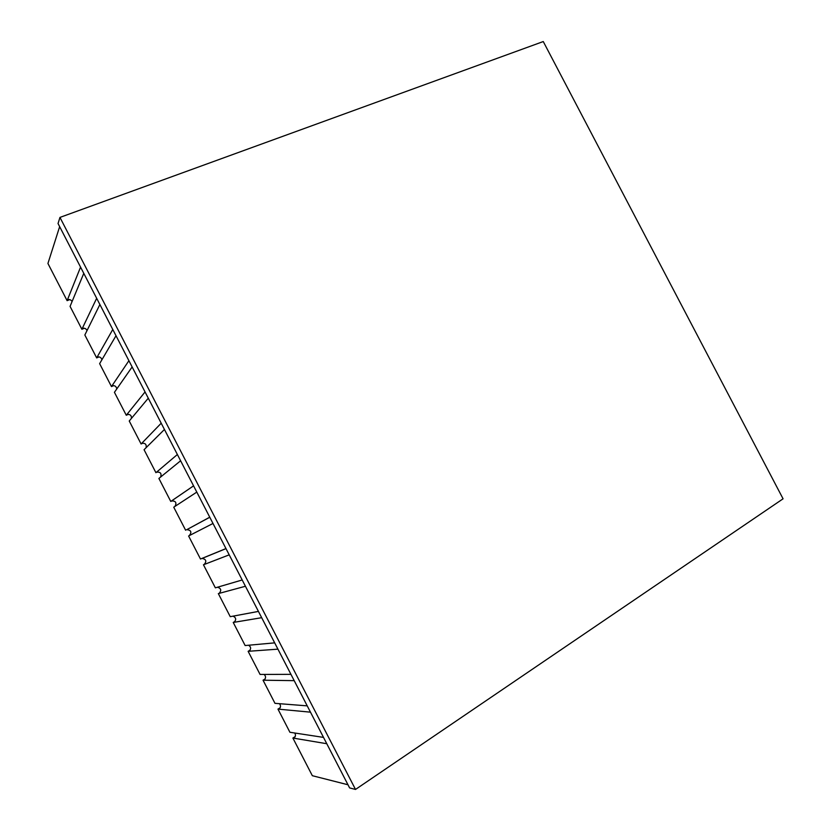 <?xml version="1.0" encoding="UTF-8"?>
<svg xmlns="http://www.w3.org/2000/svg" width="831" height="831" viewBox="0 0 831 831"><rect width="100%" height="100%" fill="white"/><g stroke="black" fill="none" stroke-linecap="round" stroke-linejoin="round"><path stroke-width="1.25" d="M69.721 299.617L67.114 300.656L67.488 299.731C69.503 299.17 71.03 299.773 72.068 301.56M82.29 328.422L96.666 298.287L83.786 273.347L70.074 306.379L81.885 329.273L82.29 328.422C84.523 327.819 86.102 328.557 87.006 330.613M99.034 356.904L96.676 357.912L97.113 357.133C99.595 356.509 101.195 357.382 101.912 359.761M111.946 385.864L128.909 360.696L116.008 335.724L99.637 363.646L111.468 386.581L111.946 385.864C114.72 385.231 116.319 386.27 116.756 388.991M128.327 414.326L126.281 415.261L126.79 414.617C129.906 414.004 131.475 415.23 131.495 418.294M141.644 443.401L161.204 423.218L148.282 398.194L129.241 421.005L141.093 443.972L141.644 443.401C145.134 442.85 146.63 444.263 146.131 447.66M157.589 471.883L156.519 472.195C160.404 471.769 161.775 473.379 160.622 477.046M159.49 477.96L158.898 478.448L170.771 501.446L193.561 485.844L180.607 460.779L159.49 477.96M186.539 529.742L186.819 529.648C191.161 530.188 191.982 532.183 189.26 535.642L189.426 535.548M189.53 528.184L209.755 517.194L196.802 492.108L173.741 507.201L185.625 530.22M201.798 558.484L202.141 558.401C206.161 559.273 206.836 561.309 204.166 564.509L203.46 564.779L215.364 587.839L242.195 579.976L217.452 587.226C221.15 588.358 221.69 590.415 219.083 593.407L219.945 592.711M233.231 622.45L245.145 645.542L274.677 642.862L261.682 617.693L233.231 622.45L235.017 621.422M248.614 645.23C251.149 647.017 251.253 649.021 248.947 651.255L248.126 651.317L250.069 650.174M263.043 680.205L274.978 703.338L307.221 705.862L294.205 680.651L263.043 680.205L265.11 678.958M279.455 703.68C281.013 705.654 280.816 707.493 278.863 709.196L277.97 709.113L280.14 707.763M277.97 709.113L289.915 732.267L323.519 737.398L310.482 712.167L278.863 709.196M294.735 733.004C295.929 734.957 295.628 736.692 293.831 738.208L292.896 738.053L295.171 736.598M248.126 651.317L260.061 674.429L290.943 674.346L277.938 649.156L248.947 651.255M264.081 674.419C266.097 676.341 266.034 678.273 263.894 680.215M218.335 593.604L230.249 616.675L258.431 611.408L245.436 586.26L219.083 593.407M233.054 616.155C236.17 617.682 236.482 619.739 234.01 622.315M188.595 535.985L200.489 559.014L225.97 548.574L212.996 523.468L189.26 535.642M203.46 564.779L204.81 564.052M172.162 500.75L170.771 501.446M193.571 485.855L171.498 500.968C175.756 500.833 176.91 502.641 174.977 506.391M142.974 443.079L141.093 443.972M156.519 472.195L177.377 454.515L164.445 429.471L144.064 449.716L155.927 472.694M113.681 385.594L111.468 386.581M126.79 414.617L145.051 391.941L132.139 366.949L114.429 392.315L126.281 415.261M84.378 328.245L81.885 329.273M97.113 357.133L112.777 329.481L99.886 304.52L84.845 334.997L96.676 357.912M67.488 299.731L80.565 267.115L59.655 226.634L47.928 263.479L67.114 300.656M292.896 738.053L312.331 775.697L347.981 784.755L326.78 743.714L293.831 738.208M242.195 579.976L229.211 554.848L204.166 564.509M347.992 784.776L316.549 776.767M783.072 498.808L355.512 789.45L59.957 217.41L543.266 41.55L783.072 498.808M355.512 789.45L349.612 787.913L58.045 223.529L59.957 217.41M209.786 517.256L186.819 529.648M225.99 548.626L202.141 558.401"/></g></svg>
